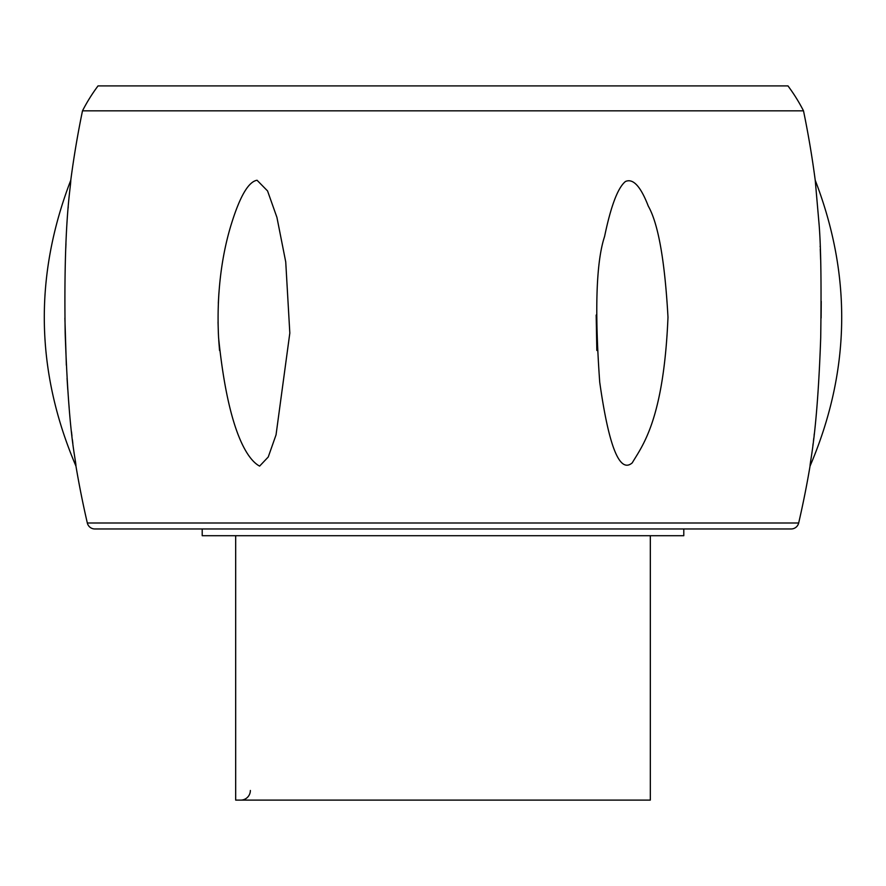 <?xml version="1.0" encoding="UTF-8"?>
<svg xmlns="http://www.w3.org/2000/svg" width="886" height="886" viewBox="0 0 886 886"><rect width="100%" height="100%" fill="white"/><g stroke="black" fill="none" stroke-linecap="round" stroke-linejoin="round"><path stroke-width="1.33" d="M787.964 85.898L98.036 85.898A173.379 173.379 0 0 0 82.498 110.828L803.502 110.828A173.379 173.379 0 0 0 787.964 85.898M803.502 110.828A963.193 963.193 0 0 1 815.231 180.257C852.177 276.244 850.449 371.522 810.048 466.102A963.193 963.193 0 0 1 798.674 522.995A7.708 7.708 -90 0 1 791.165 528.964L94.835 528.964L202.207 528.964L202.207 535.709L683.793 535.709L683.793 528.964L791.165 528.964M82.498 110.828A963.193 963.193 0 0 0 70.769 180.257C70.98 186.99 63.404 219.196 65.176 333.191C68.765 438.249 75.753 458.051 75.952 466.102A963.193 963.193 0 0 0 87.326 522.995L798.674 522.995M810.037 466.102C810.225 460.022 817.335 433.553 820.713 337.677C821.499 281.383 820.857 242.476 818.786 220.968L815.231 180.257M257.062 180.257L267.55 190.922L276.93 217.402L285.735 261.935L289.822 333.092L276.044 434.849L268.236 456.999L259.62 466.102C248.479 460.343 228.344 433.93 218.587 337.765C215.763 281.859 225.587 241.601 232.42 220.703C240.66 195.086 248.877 181.597 257.062 180.257M667.989 317.21C663.703 420.185 642.206 445.924 632.239 462.857C619.702 473.733 608.87 446.843 599.722 382.209C594.572 310.344 596.189 261.769 604.584 236.484C610.908 205.984 617.863 187.666 625.438 181.508C633.047 178.119 640.667 186.337 648.297 206.139C658.276 223.693 664.832 260.717 667.989 317.21M820.137 246.197L820.17 246.895M820.259 248.966L820.635 259.631M821.233 301.34L821.112 318.052M814.278 433.841L814.112 435.292M813.791 438.094L813.414 441.283M813.138 443.543L812.894 445.481M72.862 443.543L72.386 439.622M71.954 435.934L71.777 434.328M71.733 433.974L71.622 432.977M71.6 432.722L71.5 431.814M69.141 407.471L68.532 400.029M67.779 389.751L67.048 378.267M66.339 365.253L64.888 318.074M65.774 248.202L65.963 243.739M68.156 207.8L68.244 206.715M596.178 315.051L596.832 350.468M218.034 322.072L218.399 334.199M218.742 340.302L219.54 350.468M218.897 292.967L218.31 303.245M94.835 528.964A7.708 7.708 90 0 1 87.326 522.995M765.67 528.964L120.33 528.964M235.676 535.709L235.676 800.102L650.324 800.102L650.324 535.709M250.361 790.467A9.635 9.635 0 0 1 240.726 800.102M75.952 466.102C35.551 371.522 33.823 276.244 70.769 180.257"/></g></svg>
